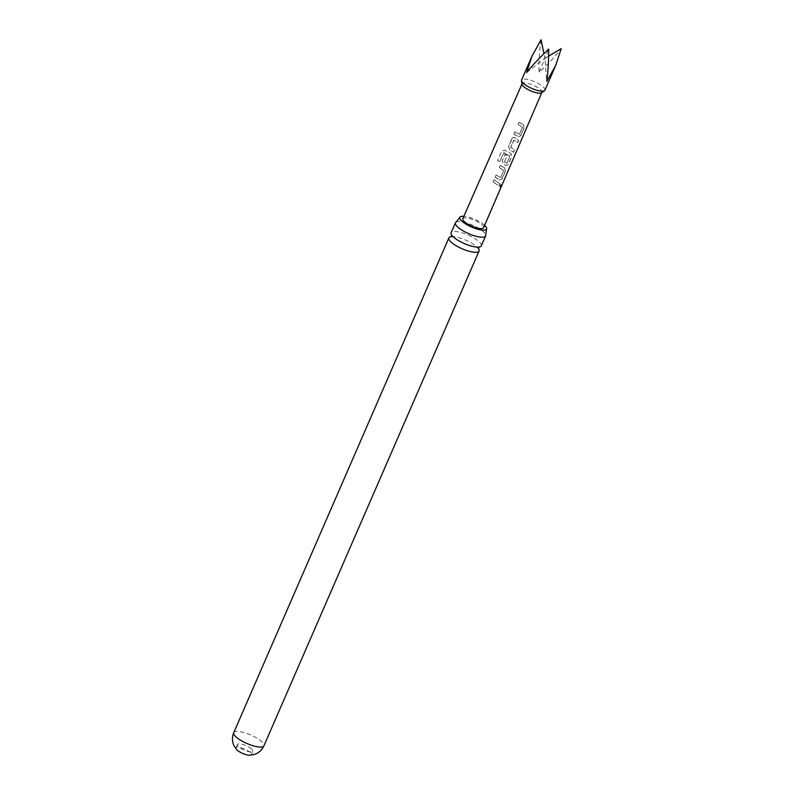 <?xml version="1.0" encoding="UTF-8"?>
<svg xmlns="http://www.w3.org/2000/svg" width="795" height="795" viewBox="0 0 795 795"><rect width="100%" height="100%" fill="white"/><g stroke="black" fill="none" stroke-linecap="round" stroke-linejoin="round"><path stroke-width="0.6" stroke-dasharray="3.98 2.98" d="M500.91 186.606L501.069 184.529L500.135 185.374C499.737 187.56 499.995 187.968 500.91 186.606L499.926 187.421L500.86 184.47L499.926 185.324C499.528 187.501 499.787 187.908 500.691 186.527M481.303 245.864A16.456 4.671 23.5 0 0 475.559 238.987A16.456 4.671 23.5 0 0 454.223 231.474A16.456 4.671 23.5 0 0 451.133 232.746M484.632 225.343A14.588 4.144 23.5 0 0 463.873 216.31M236.592 749.586A8.407 2.385 -156.5 0 1 235.906 747.896A8.407 2.385 -156.5 0 1 240.637 747.688A8.407 2.385 -156.5 0 1 248.388 751.086A8.407 2.385 -156.5 0 1 251.329 754.594A8.407 2.385 -156.5 0 1 249.62 755.25M249.869 747.688A8.407 2.385 -156.5 0 1 252.81 751.195A8.407 2.385 -156.5 0 1 248.07 751.404A8.407 2.385 -156.5 0 1 240.329 748.006A8.407 2.385 -156.5 0 1 237.387 744.488A8.407 2.385 -156.5 0 1 242.117 744.289A8.407 2.385 -156.5 0 1 249.869 747.688M544.933 90.203A12.73 3.617 23.5 0 0 537.748 83.276A12.73 3.617 23.5 0 0 523.975 79.063A12.73 3.617 23.5 0 0 521.58 80.047M541.544 92.776A10.812 3.071 23.5 0 0 541.902 92.359A10.812 3.071 23.5 0 0 535.8 86.476A10.812 3.071 23.5 0 0 524.104 82.909A10.812 3.071 23.5 0 0 522.077 83.733A10.812 3.071 23.5 0 0 522.007 84.28M483.599 227.738A11.329 3.22 23.5 0 0 477.199 221.576A11.329 3.22 23.5 0 0 464.946 217.83A11.329 3.22 23.5 0 0 462.819 218.705M451.192 236.701A16.456 4.671 -156.5 0 1 451.967 236.642A16.456 4.671 -156.5 0 1 452.971 236.652A16.456 4.671 -156.5 0 1 473.303 244.164A16.456 4.671 -156.5 0 1 477.189 247.185A16.456 4.671 -156.5 0 1 478.371 248.517M456.131 222.083A16.456 4.671 -156.5 0 1 458.536 221.547A16.456 4.671 -156.5 0 1 479.872 229.059A16.456 4.671 -156.5 0 1 485.685 234.932M513.878 134.027L519.264 137.028L518.33 136.77L520.715 135.836L524.074 128.075L523.647 124.885L519.026 122.122L518.062 124.338L522.514 127.17L519.413 134.345L514.832 131.811L513.818 134.067L518.33 136.77L520.715 135.836M520.526 135.796L523.885 128.035L523.478 124.875L518.966 122.172L518.002 124.388L522.355 127.16L519.413 134.345L514.832 131.811M511.891 138.608L508.532 146.369L509.675 149.51L513.58 152.312L514.544 150.096L510.837 147.234L513.938 140.059L517.774 142.633L518.738 140.417L514.822 137.614L512.904 137.555L508.532 146.369M508.472 146.409L509.565 149.54L513.391 152.272L514.355 150.056L510.728 147.254L513.828 140.079L517.774 142.633M499.876 161.524L503.901 152.68L509.893 156.009L506.832 163.402L504.487 161.882L507.22 155.582L505.054 154.419L502.301 160.779L503.434 163.919L505.859 165.599L508.243 164.654L511.602 156.893L511.165 153.713L504.646 150.086L501.526 151.288L497.491 160.6L499.856 161.594L503.672 152.759M503.652 152.819L509.774 156.227L506.832 163.402L504.567 162.11M495.166 177.255L500.552 180.256L499.618 180.008L502.003 179.064L505.362 171.303L504.924 168.123L500.313 165.36L499.359 167.576L503.801 170.408L500.691 177.573L496.12 175.039L495.096 177.305L499.618 180.008L502.003 179.064M501.814 179.024L505.173 171.273L504.765 168.113L500.254 165.41L499.29 167.626L503.642 170.398L500.691 177.573L496.12 175.039M493.119 181.985L499.061 185.861L500.015 183.645L494.073 179.769L493.049 182.035L499.061 185.861M541.067 39.75C539.427 50.055 538.781 60.857 539.109 72.136C547.566 64.723 554.95 56.882 561.25 48.624M548.639 56.117L544.903 58.333L546.781 81.438M526.598 72.554L544.903 58.333L548.739 49.042M539.109 72.136L544.903 58.333L543.939 53.643M498.872 185.831L500.015 183.645M499.826 183.605L494.073 179.769M494.013 179.819L493.049 182.035M496.06 175.089L495.096 177.305M504.457 162.13L507.111 155.601L504.984 154.469L502.231 160.829L503.324 163.949L505.859 165.599L508.055 164.615L511.414 156.863L511.006 153.693L504.626 150.146L501.556 151.378L497.491 160.6M497.521 160.679L499.856 161.594M517.585 142.593L518.539 140.377L514.822 137.614M514.723 137.644L512.845 137.585L511.831 138.658M514.772 131.851L513.818 134.067M233.75 732.682A16.456 4.671 -156.5 0 1 243.012 732.274A16.456 4.671 -156.5 0 1 258.176 738.923A16.456 4.671 -156.5 0 1 263.93 745.799M478.51 247.722L479.147 246.977L477.219 247.126M452.991 236.592L451.789 235.082L451.679 236.055M252.81 751.195L251.329 754.594M452.971 236.652L451.043 236.801M477.189 247.185L478.401 248.696M237.387 744.488L235.906 747.896"/><path stroke-width="1.19" d="M455.446 222.809L451.133 232.746A16.456 4.671 23.5 0 0 452.991 236.592A16.456 4.671 23.5 0 0 456.877 239.613A16.456 4.671 23.5 0 0 477.219 247.126A16.456 4.671 23.5 0 0 478.212 247.136A16.456 4.671 23.5 0 0 481.303 245.864L485.626 235.936A16.456 4.671 -156.5 0 1 482.535 237.208A16.456 4.671 -156.5 0 1 461.199 229.685A16.456 4.671 -156.5 0 1 455.446 222.809A16.456 4.671 -156.5 0 1 456.131 222.083L459.788 217.492A14.588 4.144 23.5 0 0 468.205 225.412A14.588 4.144 23.5 0 0 483.847 230.162A14.588 4.144 23.5 0 0 486.55 229.129A14.588 4.144 23.5 0 0 484.632 225.343M463.873 216.31A14.588 4.144 23.5 0 0 462.571 216.28A14.588 4.144 23.5 0 0 459.788 217.492M249.62 755.25A8.407 2.385 -156.5 0 1 238.848 751.404A8.407 2.385 -156.5 0 1 236.592 749.586L233.949 745.621C232.031 741.427 231.961 737.114 233.75 732.682A16.456 4.671 -156.5 0 0 239.504 739.549A16.456 4.671 -156.5 0 0 254.668 746.197A16.456 4.671 -156.5 0 0 263.93 745.799C261.903 750.132 258.703 753.024 254.33 754.485L249.62 755.25M531.905 56.306L521.58 80.047A12.73 3.617 23.5 0 0 521.51 80.693A12.73 3.617 23.5 0 0 529.708 87.46A12.73 3.617 23.5 0 0 542.538 91.177A12.73 3.617 23.5 0 0 544.515 90.69A12.73 3.617 23.5 0 0 544.933 90.203L555.635 65.578L546.781 81.438C548.013 72.047 548.669 61.255 548.739 49.042C539.875 57.389 532.501 65.23 526.598 72.554L531.905 56.306L541.067 39.75L543.939 53.643M521.51 80.693L522.007 84.28A10.812 3.071 23.5 0 0 528.973 90.034A10.812 3.071 23.5 0 0 539.865 93.194A10.812 3.071 23.5 0 0 541.544 92.776L544.515 90.69M521.967 83.982L462.819 218.705A11.329 3.22 23.5 0 0 469.199 224.866A11.329 3.22 23.5 0 0 481.472 228.612A11.329 3.22 23.5 0 0 483.599 227.738L541.793 92.598M478.371 248.517A16.456 4.671 -156.5 0 1 479.057 251.031A16.456 4.671 -156.5 0 1 475.966 252.303A16.456 4.671 -156.5 0 1 454.631 244.79A16.456 4.671 -156.5 0 1 448.877 237.914A16.456 4.671 -156.5 0 1 451.192 236.701M486.55 229.129L485.685 234.932A16.456 4.671 -156.5 0 1 485.626 235.936M548.639 56.117L561.25 48.624L555.635 65.578M478.113 248.229L478.401 248.696L479.147 246.977M451.789 235.082L451.043 236.801L452.136 236.642M448.877 237.914L233.75 732.682M479.057 251.031L263.93 745.799"/></g></svg>
